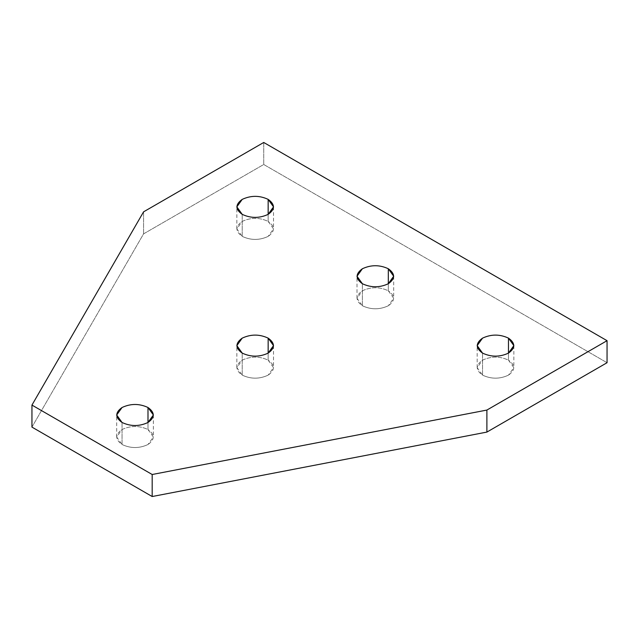 <?xml version="1.0" encoding="UTF-8"?>
<svg xmlns="http://www.w3.org/2000/svg" width="639" height="639" viewBox="0 0 639 639"><rect width="100%" height="100%" fill="white"/><g stroke="black" fill="none" stroke-linecap="round" stroke-linejoin="round"><path stroke-width="0.48" stroke-dasharray="3.19 2.4" d="M122.049 444.504L122.049 422.483L122.049 444.504L116.681 437.02L122.049 429.528C130.699 425.494 139.342 425.494 147.992 429.528L153.368 437.02L147.992 444.504C139.342 448.546 130.699 448.546 122.049 444.504C130.699 448.546 139.342 448.546 147.992 444.504C154.989 439.512 154.989 434.52 147.992 429.528L147.992 422.483L147.992 429.528C139.342 425.494 130.699 425.494 122.049 429.528C115.052 434.52 115.052 439.512 122.049 444.504M242.213 236.382L242.213 214.361L242.213 236.382L236.845 228.898L242.213 221.406C250.863 217.364 259.506 217.364 268.156 221.406L273.524 228.898L268.156 236.382C259.506 240.424 250.863 240.424 242.213 236.382C250.863 240.424 259.506 240.424 268.156 236.382C275.153 231.39 275.153 226.398 268.156 221.406L268.156 214.361L268.156 221.406C259.506 217.364 250.863 217.364 242.213 221.406C235.216 226.398 235.216 231.39 242.213 236.382M362.377 305.754L362.377 283.732L362.377 305.754L357.001 298.269L362.377 290.785C371.027 286.743 379.67 286.743 388.32 290.785L393.688 298.269L388.32 305.754C379.67 309.795 371.027 309.795 362.377 305.754C371.027 309.795 379.67 309.795 388.32 305.754C395.317 300.761 395.317 295.777 388.32 290.785L388.32 283.732L388.32 290.785C379.67 286.743 371.027 286.743 362.377 290.785C355.38 295.777 355.38 300.761 362.377 305.754M482.541 375.133L482.541 353.111L482.541 375.133L477.165 367.641L482.541 360.156C491.183 356.115 499.834 356.115 508.476 360.156L513.852 367.641L508.476 375.133C499.834 379.175 491.183 379.175 482.541 375.133C491.183 379.175 499.834 379.175 508.476 375.133C515.473 370.141 515.473 365.149 508.476 360.156L508.476 353.111L508.476 360.156C499.834 356.115 491.183 356.115 482.541 360.156C475.544 365.149 475.544 370.141 482.541 375.133M242.213 375.133L242.213 353.111L242.213 375.133L236.845 367.641L242.213 360.156C250.863 356.115 259.506 356.115 268.156 360.156L273.524 367.641L268.156 375.133C259.506 379.175 250.863 379.175 242.213 375.133C250.863 379.175 259.506 379.175 268.156 375.133C275.153 370.141 275.153 365.149 268.156 360.156L268.156 353.111L268.156 360.156C259.506 356.115 250.863 356.115 242.213 360.156C235.216 365.149 235.216 370.141 242.213 375.133M31.95 427.108L143.567 233.874L263.731 164.495L607.05 362.712L263.731 164.495L143.567 233.874L31.95 427.108M143.567 211.844L143.567 233.874L143.567 211.844M263.731 142.473L263.731 164.495L263.731 142.473M153.368 414.999L153.368 437.02M273.524 206.868L273.524 228.898M393.688 276.248L393.688 298.269M513.852 345.619L513.852 367.641M273.524 345.619L273.524 367.641M236.845 367.641L236.845 345.619M477.165 367.641L477.165 345.619M357.001 298.269L357.001 276.248M236.845 228.898L236.845 206.868M116.681 437.02L116.681 414.999"/><path stroke-width="0.96" d="M122.049 422.483C130.699 426.525 139.342 426.525 147.992 422.483L153.368 414.999L147.992 407.506L147.992 422.483L147.992 407.506C139.342 403.465 130.699 403.465 122.049 407.506L116.681 414.999L122.049 422.483C115.052 417.491 115.052 412.498 122.049 407.506C130.699 403.465 139.342 403.465 147.992 407.506C154.989 412.498 154.989 417.491 147.992 422.483C139.342 426.525 130.699 426.525 122.049 422.483M242.213 214.361C250.863 218.394 259.506 218.394 268.156 214.361L273.524 206.868L268.156 199.384L268.156 214.361L268.156 199.384C259.506 195.342 250.863 195.342 242.213 199.384L236.845 206.868L242.213 214.361C235.216 209.368 235.216 204.376 242.213 199.384C250.863 195.342 259.506 195.342 268.156 199.384C275.153 204.376 275.153 209.368 268.156 214.361C259.506 218.394 250.863 218.394 242.213 214.361M362.377 283.732C371.027 287.774 379.67 287.774 388.32 283.732L393.688 276.248L388.32 268.755L388.32 283.732L388.32 268.755C379.67 264.714 371.027 264.714 362.377 268.755L357.001 276.248L362.377 283.732C355.38 278.74 355.38 273.748 362.377 268.755C371.027 264.714 379.67 264.714 388.32 268.755C395.317 273.748 395.317 278.74 388.32 283.732C379.67 287.774 371.027 287.774 362.377 283.732M482.541 353.111C491.183 357.145 499.834 357.145 508.476 353.111L513.852 345.619L508.476 338.135L508.476 353.111L508.476 338.135C499.834 334.093 491.183 334.093 482.541 338.135L477.165 345.619L482.541 353.111C475.544 348.119 475.544 343.127 482.541 338.135C491.183 334.093 499.834 334.093 508.476 338.135C515.473 343.127 515.473 348.119 508.476 353.111C499.834 357.145 491.183 357.145 482.541 353.111M242.213 353.111C250.863 357.145 259.506 357.145 268.156 353.111L273.524 345.619L268.156 338.135L268.156 353.111L268.156 338.135C259.506 334.093 250.863 334.093 242.213 338.135L236.845 345.619L242.213 353.111C235.216 348.119 235.216 343.127 242.213 338.135C250.863 334.093 259.506 334.093 268.156 338.135C275.153 343.127 275.153 348.119 268.156 353.111C259.506 357.145 250.863 357.145 242.213 353.111M486.886 410.062L152.186 474.505L152.186 496.527L486.886 432.084L486.886 410.062L486.886 432.084L607.05 362.712L607.05 340.683L486.886 410.062L607.05 340.683L607.05 362.712L486.886 432.084L152.186 496.527L31.95 427.108L31.95 405.086L143.567 211.844L263.731 142.473L607.05 340.683L263.731 142.473L143.567 211.844L31.95 405.086L31.95 427.108L152.186 496.527L152.186 474.505L31.95 405.086L152.186 474.505L486.886 410.062"/></g></svg>
